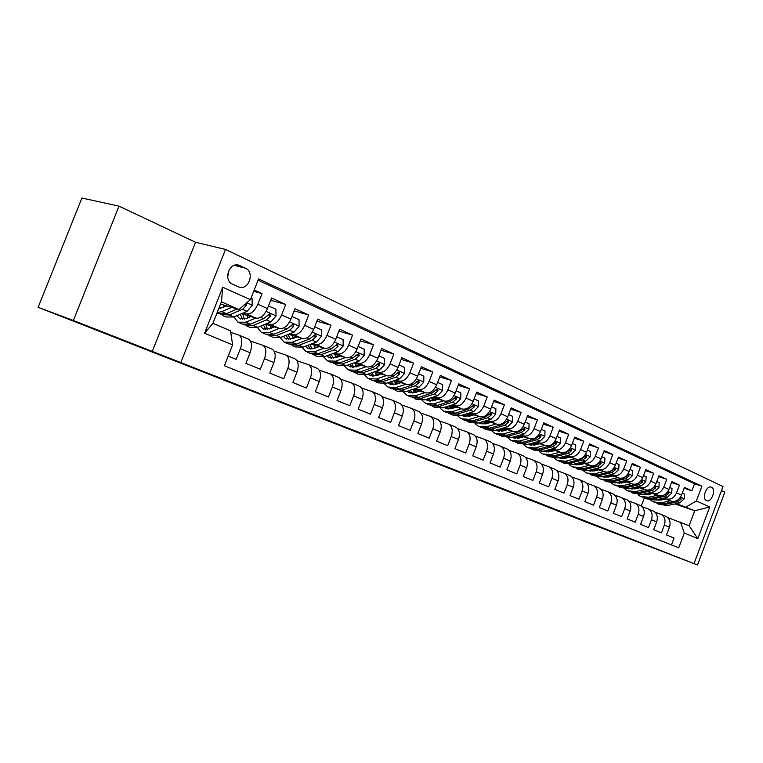 <?xml version="1.0" encoding="UTF-8"?>
<svg xmlns="http://www.w3.org/2000/svg" width="763" height="763" viewBox="0 0 763 763"><rect width="100%" height="100%" fill="white"/><g stroke="black" fill="none" stroke-linecap="round" stroke-linejoin="round"><path stroke-width="1.14" d="M427.232 459.116L375.32 439.173L427.232 459.116M654.292 548.263L674.597 556.122L654.292 548.263M73.935 321.032L110.253 335.138L73.935 321.032M711.517 487.233L711.192 487.109C706.309 485.211 701.578 498.783 706.481 500.614L706.776 500.728C711.65 502.617 716.39 489.14 711.517 487.233M492.631 484.848L452.497 469.379L492.679 484.734M73.372 320.489L152.295 351.4L195.528 242.262L118.999 206.134L73.372 320.489L38.15 307.327L590.037 523.58L697.487 564.963L724.85 492.145L721.483 490.552M152.295 351.4L697.487 564.963M453.432 469.379L400.174 448.892L453.441 469.359M447.08 467.147L479.307 479.498M479.278 479.507L447.042 467.242M38.15 307.327L81.908 198.037L118.999 206.134M684.134 488.244L691.869 490.8L684.449 487.395L681.54 495.101L676.523 492.841C674.158 497.848 670.763 499.879 666.347 498.945L663.848 498.086M671.526 482.493L679.452 485.106L671.86 481.625L668.913 489.417L663.781 487.099C661.378 492.164 657.973 494.224 653.548 493.299L651.02 492.431M658.631 476.608L666.738 479.269L658.974 475.711L655.989 483.589L650.734 481.224C648.312 486.346 644.878 488.444 640.443 487.519L637.887 486.651M645.422 470.59L653.729 473.308L645.775 469.655L642.761 477.628L637.372 475.206C634.921 480.394 631.468 482.521 627.024 481.606L624.449 480.738M631.898 464.419L640.415 467.194L632.26 463.456L629.208 471.524L623.686 469.045C621.206 474.29 617.734 476.455 613.28 475.549L610.686 474.672M618.04 458.096L626.766 460.928L618.421 457.104L615.321 465.268L609.666 462.731C607.157 468.043 603.667 470.246 599.203 469.35L596.58 468.463M603.838 451.629L612.784 454.519L604.229 450.59L601.091 458.859L595.302 456.255C592.756 461.634 589.255 463.875 584.773 462.988L582.131 462.101M589.284 444.991L598.459 447.948L589.694 443.923L586.509 452.287L580.567 449.617C578.001 455.063 574.472 457.352 569.99 456.474L567.319 455.578M574.358 438.191L583.771 441.205L574.777 437.085L571.544 445.554L565.459 442.817C562.856 448.329 559.317 450.656 554.825 449.788L552.135 448.892M559.041 431.219L568.712 434.3L559.489 430.065L556.208 438.649L549.961 435.835C547.329 441.424 543.761 443.789 539.269 442.931L536.551 442.025M543.332 424.066L553.261 427.204L543.79 422.864L540.471 431.553L534.052 428.663C531.391 434.328 527.815 436.741 523.313 435.902L520.566 434.986M527.204 416.722L537.4 419.927L527.681 415.473L524.315 424.276L517.734 421.31C515.035 427.051 511.429 429.512 506.928 428.682L504.162 427.766M510.647 409.178L521.119 412.459L511.143 407.89L507.729 416.808L500.967 413.756C498.239 419.583 494.615 422.082 490.113 421.262L487.319 420.346M493.642 401.443L504.41 404.791L494.157 400.089L490.685 409.13L483.742 406.002C480.976 411.906 477.342 414.452 472.841 413.651L470.018 412.735M476.169 393.489L487.233 396.913L476.703 392.087L473.184 401.243L466.04 398.028C463.246 404.009 459.593 406.612 455.091 405.83L452.24 404.905M458.201 385.325L469.588 388.815L458.773 383.856L455.187 393.136L447.852 389.836C445.01 395.902 441.348 398.553 436.846 397.79L433.975 396.865M439.726 376.922L451.448 380.499L440.327 375.386L436.684 384.8L429.14 381.405C426.269 387.566 422.578 390.265 418.086 389.521L415.186 388.586M420.728 368.291L432.802 371.934L421.348 366.688L417.657 376.235L409.884 372.735C406.975 378.982 403.274 381.738 398.791 381.014L395.863 380.079M401.166 359.411L413.603 363.131L401.824 357.723L398.067 367.404L390.074 363.808C387.127 370.15 383.407 372.964 378.934 372.268L375.968 371.323M381.033 350.265L393.851 354.07L381.719 348.5L377.904 358.324L369.673 354.614C366.679 361.052 362.95 363.932 358.486 363.255L355.501 362.311M360.298 340.851L373.517 344.742L361.013 339.001L357.132 348.968L348.653 345.153C345.62 351.686 341.881 354.623 337.427 353.975L334.413 353.031M338.925 331.161L352.563 335.129L339.688 329.215L335.739 339.335L326.993 335.396C323.922 342.024 320.164 345.038 315.739 344.409L312.687 343.464M316.893 321.175L330.97 325.219L317.694 319.125L313.679 329.397L304.656 325.334C301.547 332.077 297.78 335.148 293.374 334.556L290.293 333.612M294.165 310.884L308.7 315.005L295.014 308.719L290.922 319.144L281.623 314.957C278.457 321.805 274.69 324.952 270.302 324.389L267.193 323.445M270.712 300.269L285.734 304.466L271.609 297.98L267.451 308.567C264.256 315.481 260.479 318.676 256.11 318.133L241.528 313.736M228.194 356.121L236.168 359.373L240.374 348.681C242.615 342.053 242.148 337.523 238.962 335.1L230.76 332.363M247.946 338.906L248.633 339.211C251.838 341.633 252.324 346.135 250.092 352.735L245.924 363.36L260.326 369.235L264.456 358.705C266.659 352.172 266.144 347.69 262.911 345.277L250.474 341.128M271.59 348.949L272.286 349.254C275.529 351.676 276.063 356.13 273.879 362.625L269.778 373.088L283.741 378.782L287.794 368.424C289.95 361.977 289.387 357.551 286.125 355.129L274.117 351.104M294.508 358.686L295.214 358.991C298.486 361.404 299.058 365.82 296.931 372.22L292.897 382.521L306.43 388.043L310.417 377.838C312.525 371.486 311.933 367.108 308.634 364.685L297.026 360.775M316.74 368.128L317.446 368.434C320.756 370.847 321.366 375.215 319.268 381.519L315.31 391.667L328.433 397.018L332.353 386.965C334.423 380.708 333.793 376.378 330.465 373.956L319.249 370.15M338.305 377.284L339.01 377.59C342.349 380.003 342.997 384.323 340.947 390.542L337.055 400.537L349.788 405.735L353.641 395.825C355.663 389.655 355.005 385.372 351.648 382.959L340.794 379.249M359.239 386.173L359.955 386.479C363.312 388.892 363.989 393.164 361.986 399.297L358.152 409.149L370.513 414.195L374.309 404.419C376.293 398.343 375.596 394.099 372.22 391.696L361.719 388.081M379.564 394.805L380.279 395.11C383.665 397.523 384.371 401.748 382.406 407.795L378.639 417.504L390.646 422.406L394.376 412.773C396.321 406.774 395.596 402.578 392.201 400.174L382.025 396.665M399.316 403.188L400.031 403.503C403.436 405.897 404.171 410.084 402.244 416.045L398.534 425.62L410.198 430.38L413.87 420.89C415.778 414.967 415.024 410.818 411.61 408.424L401.758 405M418.505 411.343L419.23 411.658C422.645 414.042 423.408 418.181 421.51 424.066L417.866 433.508L429.207 438.134L432.821 428.768C434.691 422.94 433.918 418.82 430.485 416.436L420.928 413.107M437.161 419.269L437.886 419.574C441.319 421.968 442.111 426.059 440.251 431.868L436.655 441.176L447.681 445.678L451.248 436.436C453.079 430.685 452.278 426.612 448.844 424.228L439.574 420.985M455.311 426.975L456.045 427.29C459.488 429.664 460.299 433.718 458.468 439.45L454.939 448.634L465.659 453.012L469.169 443.894C470.971 438.21 470.151 434.185 466.698 431.81L457.705 428.653M472.974 434.471L473.699 434.786C477.161 437.161 477.991 441.167 476.198 446.822L472.717 455.892L483.151 460.146L486.603 451.152C488.377 445.544 487.538 441.558 484.076 439.192L475.339 436.121M490.17 441.777L490.895 442.082C494.357 444.447 495.216 448.425 493.451 454.004L490.018 462.95L500.175 467.09L503.58 458.22C505.325 452.678 504.457 448.73 500.986 446.374L492.516 443.379M506.909 448.882L507.633 449.197C511.105 451.553 511.973 455.482 510.247 460.995L506.861 469.817L516.761 473.861L520.108 465.096C521.825 459.631 520.938 455.721 517.467 453.375L509.226 450.447M523.208 455.807L523.933 456.121C527.414 458.468 528.301 462.359 526.604 467.795L523.275 476.513L532.908 480.452L536.217 471.801C537.896 466.403 536.999 462.531 533.518 460.184L525.516 457.342M539.098 462.55L539.822 462.864C543.304 465.201 544.21 469.054 542.541 474.433L539.26 483.036L548.654 486.87L551.907 478.325C553.566 472.993 552.65 469.159 549.16 466.832L541.377 464.057M554.587 469.131L555.311 469.445C558.793 471.772 559.718 475.587 558.077 480.89L554.835 489.388L563.991 493.127L567.205 484.696C568.836 479.422 567.901 475.626 564.42 473.308L556.837 470.599M569.684 475.54L570.409 475.854C573.9 478.172 574.835 481.949 573.213 487.195L570.018 495.588L578.945 499.231L582.121 490.905C583.724 485.697 582.779 481.939 579.289 479.622L571.916 476.98M584.41 481.796L585.135 482.111C588.626 484.419 589.57 488.158 587.977 493.337L584.83 501.634L593.538 505.182L596.666 496.951C598.24 491.811 597.286 488.091 593.795 485.783L586.623 483.208M598.774 487.9L599.508 488.206C602.989 490.504 603.953 494.214 602.389 499.336L599.279 507.529L607.777 510.991L610.858 502.865C612.412 497.781 611.44 494.09 607.958 491.801L600.967 489.283M612.803 493.852L613.528 494.166C617.009 496.446 617.982 500.127 616.447 505.182L613.376 513.28L621.673 516.665L624.716 508.625C626.242 503.599 625.259 499.946 621.778 497.667L614.968 495.206M626.49 499.66L627.215 499.975C630.696 502.254 631.678 505.888 630.162 510.895L627.138 518.888L635.236 522.197L638.24 514.252C639.747 509.283 638.755 505.669 635.274 503.399L628.636 500.995M639.861 505.344L640.577 505.65C644.058 507.92 645.05 511.525 643.562 516.465L640.567 524.372L648.483 527.605L651.449 519.756C652.928 514.834 651.926 511.258 648.455 508.997L641.979 506.651M652.918 510.886L653.633 511.2C657.115 513.451 658.116 517.028 656.647 521.911L653.691 529.732L661.416 532.879L664.344 525.116C665.803 520.261 664.802 516.713 661.33 514.462L655.016 512.164M651.373 493.814L648.808 492.927M634.129 487.9L633.452 487.671M681.54 495.101C679.175 500.08 675.799 502.102 671.392 501.157L662.971 498.277M650.515 494.004L647.949 493.127M634.272 488.434L632.613 487.862M638.364 488.11L635.627 487.175M621.111 482.216L619.899 481.796M668.913 489.417C666.528 494.453 663.123 496.503 658.698 495.569L650.124 492.631M637.477 488.31L634.749 487.376M621.254 482.76L619.041 482.006M625.04 482.273L622.122 481.281M607.787 476.398L606.022 475.788M655.989 483.589C653.576 488.692 650.152 490.771 645.717 489.846L636.971 486.861M624.134 482.483L621.225 481.491M607.93 476.961L605.135 476.007M611.401 476.303L608.302 475.244M594.158 470.437L591.792 469.636M642.761 477.628C640.31 482.788 636.867 484.906 632.432 483.99L623.505 480.957M610.467 476.522L607.377 475.463M594.167 470.971L591.144 469.941M597.429 470.18L594.129 469.064M580.195 464.343L577.219 463.332M629.208 471.524C626.738 476.751 623.266 478.906 618.812 477.991L609.713 474.901M596.475 470.409L593.185 469.302M579.766 464.743L577.047 463.828M583.113 463.914L579.613 462.731M565.898 458.096L562.274 456.875M565.001 458.363L562.589 457.523M615.321 465.268C612.823 470.561 609.341 472.745 604.878 471.849L595.588 468.711M582.131 464.162L578.64 462.979M568.445 457.495L564.734 456.245M550.867 451.572L547.376 450.399M549.856 451.82L547.758 451.038M601.091 458.859C598.564 464.219 595.064 466.441 590.591 465.554L581.11 462.359M567.434 457.752L563.733 456.503L565.755 457.418M553.404 450.904L549.474 449.588M535.368 444.858L532.202 443.799M534.329 445.115L532.545 444.39M586.509 452.287C583.943 457.714 580.424 459.984 575.951 459.097L566.27 455.845M552.374 451.181L548.444 449.865M537.982 444.161L533.814 442.769M519.479 437.981L516.637 437.027M518.449 438.229L516.952 437.581M571.544 445.554C568.96 451.047 565.421 453.356 560.939 452.478L551.048 449.178M536.923 444.447L532.765 443.055M522.159 437.237L517.753 435.768M503.17 430.914L500.681 430.094M502.245 431.152L500.967 430.59M556.208 438.649C553.585 444.209 550.037 446.555 545.535 445.697L535.445 442.33M521.072 437.542L516.675 436.074M505.926 430.132L501.262 428.596M491.038 422.33L486.412 423.675L484.305 422.969M485.611 423.875L484.562 423.417M540.471 431.553C537.82 437.189 534.243 439.583 529.741 438.735L519.422 435.311M504.801 430.456L500.156 428.911L501.425 431.286M489.264 422.845L484.333 421.224M469.226 416.236L467.5 415.673M468.539 416.417L467.719 416.054M524.315 424.276C521.625 429.989 518.039 432.43 513.537 431.591L502.989 428.1M488.11 423.188L483.742 421.739M472.144 415.368L466.946 413.66M451.562 408.606L450.256 408.176M451 408.749L450.437 408.501M507.729 416.808C505.011 422.597 501.396 425.077 496.894 424.257L486.107 420.709M470.962 415.721L466.927 414.395M454.567 407.68L449.359 405.983M433.403 400.766L432.535 400.48M490.685 409.13C487.939 414.996 484.305 417.533 479.803 416.722L468.768 413.107M453.346 408.062L449.655 406.851M436.512 399.793L431.62 398.2M473.184 401.243C470.399 407.194 466.756 409.779 462.244 408.987L450.952 405.306M435.139 400.155L431.925 399.106M417.943 391.677L413.403 390.208M455.187 393.136C452.364 399.173 448.701 401.805 444.2 401.033L432.64 397.285M416.636 392.096L413.708 391.152M398.849 383.341L394.671 381.996M436.684 384.8C433.832 390.923 430.151 393.613 425.649 392.859L413.804 389.044M397.504 383.789L394.976 382.978M379.201 374.757L375.415 373.555M417.657 376.235C414.757 382.444 411.066 385.181 406.574 384.447L394.433 380.565M377.819 375.243L375.73 374.576M358.982 365.935L355.615 364.867M398.067 367.404C395.129 373.708 391.429 376.512 386.946 375.797L374.499 371.839M357.551 366.45L355.93 365.935M338.162 356.855L335.234 355.93M377.904 358.324C374.929 364.724 371.209 367.575 366.736 366.889L353.975 362.864M336.683 357.399L335.558 357.046M316.721 347.508L314.261 346.736M357.132 348.968C354.118 355.463 350.389 358.381 345.925 357.723L332.84 353.622M315.186 348.09L314.585 347.899M294.613 337.875L292.658 337.265M335.739 339.335C332.678 345.925 328.929 348.91 324.494 348.271L311.056 344.094M293.03 338.495L292.353 335.443M271.828 327.947L270.407 327.508M313.679 329.397C310.579 336.092 306.821 339.144 302.396 338.534L288.595 334.28M248.328 317.713L247.47 317.456M290.922 319.144C287.785 325.954 284.008 329.063 279.611 328.491L265.429 324.17M232.62 284.237L239.153 287.136C248.852 290.474 254.985 272.124 245.486 268.195L238.838 265.181C229.053 261.843 222.977 280.431 232.62 284.237M180.984 362.167L225.505 249.444L722.99 486.536L694.12 563.323M691.869 490.8L694.511 483.78L701.931 486.193L258.571 278.924L250.398 299.697L238.905 309.549L220.517 304.065M701.931 486.193L696.371 500.948L709.724 506.966L697.811 538.659L684.297 533.022L678.717 547.824L224.398 365.754L232.61 344.895L204.579 333.221L222.739 287.212L250.398 299.697M253.697 291.294L262.033 293.593L257.846 304.246C254.642 311.209 250.855 314.423 246.497 313.898L243.359 312.954M671.469 544.916L674.063 538.039L666.509 534.958L669.428 527.233C670.877 522.397 669.866 518.859 666.395 516.618L665.67 516.303M285.734 304.466L281.623 314.957M308.7 315.005L304.656 325.334M330.97 325.219L326.993 335.396M352.563 335.129L348.653 345.153M373.517 344.742L369.673 354.614M393.851 354.07L390.074 363.808M413.603 363.131L409.884 372.735M432.802 371.934L429.14 381.405M451.448 380.499L447.852 389.836M469.588 388.815L466.04 398.028M487.233 396.913L483.742 406.002M504.41 404.791L500.967 413.756M521.119 412.459L517.734 421.31M537.4 419.927L534.052 428.663M553.261 427.204L549.961 435.835M568.712 434.3L565.459 442.817M583.771 441.205L580.567 449.617M598.459 447.948L595.302 456.255M612.784 454.519L609.666 462.731M626.766 460.928L623.686 469.045M640.415 467.194L637.372 475.206M653.729 473.308L650.734 481.224M666.738 479.269L663.781 487.099M679.452 485.106L676.523 492.841M694.511 483.78L258.075 280.183M262.033 293.593L254.213 289.997M645.584 494.662L645.86 493.928L647.11 494.357M660.233 498.878L662.627 499.698M674.893 503.923L694.74 510.752L676.38 503.599M664.087 499.384L661.683 498.554M645.86 493.928L645.345 493.709M238.905 309.549L221.404 301.824L212.925 323.321L230.531 330.808L232.61 344.895M195.528 242.262L225.505 249.444M667.749 517.562L689.094 525.755L694.74 510.752L709.724 506.966M641.273 506.069L644.306 498.048L652.317 499.031L664.869 496.265L668.455 493.728L668.321 492.164L663.343 495.588L650.782 498.363L641.807 496.971M619.422 482.13L621.311 482.96M606.366 476.427L607.949 477.113L607.615 475.549M593.004 470.58L593.995 471.009M376.226 375.768L375.091 372.029M632.556 487.872L634.33 488.654M395.472 384.132L395.968 384.294M414.175 392.258L415.167 392.583M432.373 400.155L433.832 400.632M450.094 407.852L451.982 408.482M452.659 407.833L453.241 408.091M467.347 415.349L469.646 416.112M469.722 415.31L470.781 415.778M484.143 422.654L486.842 423.551M486.346 422.607L487.843 423.255M500.518 429.779L503.59 430.799M502.55 429.703L504.477 430.551M516.484 436.722L519.899 437.867M518.354 436.636L520.671 437.647M532.049 443.494L535.788 444.753M533.757 443.389L536.093 444.409M547.357 450.151L551.191 451.438M548.788 449.979L551.105 450.99M562.684 456.77L565.841 457.838M577.629 463.227L580.138 464.076M578.516 463.007L580.061 463.685M592.212 469.541L594.1 470.18M592.975 469.35L594.024 469.808M606.432 475.692L607.73 476.141M607.09 475.54L607.663 475.788M620.309 481.701L621.053 481.958M684.297 533.022L680.472 522.083M686.166 506.966L696.371 500.948M221.404 301.824L222.739 287.212M212.925 323.321L204.579 333.221M697.811 538.659L689.094 525.755M227.689 276.94L229.11 269.835M432.631 461.243L404.504 450.561L432.631 461.243M462.55 473.012L446.221 466.718L462.55 473.012M226.84 305.944L218.638 308.834M231.628 307.375L221.718 311.676L217.14 312.639M251.075 297.971L252.076 298.428L252.2 305.343L247.088 311.361L233.907 316.979L226.01 316.998L222.748 315.586M223.845 307.251L223.549 304.962M237.198 309.034L226.373 313.698L218.485 313.736L216.959 313.078M220.679 314.528L229.301 314.976L242.472 309.32L246.525 305.41L246.258 303.245M220.45 308.586L219.572 306.459M250.989 316.588L246.249 318.591L239.63 318.572L236.911 315.701M255.824 318.047L245.905 322.196L237.98 322.177L233.917 316.979L229.301 314.976M268.49 305.915L275.92 309.215L276.006 316.006L270.922 321.91L257.713 327.337L249.768 327.279L246.668 325.935M247.594 318.018L247.183 315.443M268.843 306.011L268.195 306.678M244.618 324.914L253.249 325.391L266.449 319.935L270.483 316.101L269.787 313.746L263.616 318.676L250.417 324.161L242.481 324.122L239.334 322.759M240.221 314.289L242.634 319.363M244.389 319.182L242.815 314.118M270.483 316.101L268.042 315.386L266.516 316.416M274.403 326.898L269.654 328.834L262.997 328.748L260.441 326.221M279.268 328.386L269.339 332.401L261.375 332.306L257.379 327.47M291.962 316.511L299.02 319.668L299.077 326.345L294.013 332.134L280.794 337.38L272.801 337.246L269.854 335.968M270.636 328.433L270.112 325.591M267.832 334.976L276.464 335.491L289.682 330.217L293.707 326.469L293.049 324.161L286.936 328.996L273.717 334.299L265.734 334.194L262.739 332.897M263.493 324.962L265.915 329.559M267.603 329.435L265.877 324.304M293.707 326.469L291.247 325.734L289.95 326.64M297.093 336.903L292.353 338.762L285.667 338.629L283.264 336.397M301.995 338.41L292.067 342.282L284.055 342.12L280.135 337.618M314.699 326.783L321.414 329.807L321.442 336.369L316.407 342.043L303.178 347.117L295.147 346.927L292.334 345.706M290.35 344.742L298.972 345.286L312.21 340.184L316.216 336.512L315.596 334.251L309.54 339.001L296.311 344.132L288.29 343.951L285.438 342.721M286.096 335.272L288.509 339.44M290.121 339.363L288.29 334.404M316.216 336.512L313.736 335.768L312.668 336.559M319.106 346.602L314.366 348.395L307.651 348.205L305.429 346.249M324.046 348.128L314.118 351.877L306.068 351.648L302.224 347.442M336.741 336.75L343.131 339.64L343.131 346.087L338.123 351.657L324.895 356.569L316.836 356.311L314.156 355.148M314.718 348.262L313.946 345M312.201 354.204L320.813 354.795L334.051 349.855L338.047 346.259L337.456 344.037L331.466 348.71L318.228 353.67L310.179 353.431L307.46 352.248M308.042 345.248L310.427 349.034M311.972 348.996L310.093 344.466M338.047 346.259L335.548 345.496L334.719 346.154M340.47 356.006L335.739 357.742L329.006 357.513L326.945 355.806M345.429 357.561L335.51 361.185L327.441 360.899L323.674 356.95M358.124 346.421L364.209 349.177L364.18 355.52L359.201 360.985L345.973 365.735L337.895 365.42L335.339 364.323M335.815 357.723L334.919 354.27M333.412 363.398L342.015 364.018L355.253 359.23L359.22 355.711L358.677 353.536L352.735 358.124L339.506 362.921L331.428 362.625L328.834 361.509M329.368 354.9L331.705 358.333M333.193 358.333L331.295 354.194M359.22 355.711L356.722 354.938L356.13 355.434M361.214 365.143L356.483 366.822L349.731 366.545L347.852 365.057M366.192 366.717L356.283 370.227L348.186 369.883L344.514 366.173M378.877 355.816L384.666 358.438L384.619 364.666L379.669 370.036L366.44 374.643L358.343 374.28L355.911 373.221M356.311 366.889L355.291 363.274M354.013 372.325L362.597 372.973L375.825 368.338L379.783 364.886L379.268 362.759L373.393 367.261L360.165 371.915L352.067 371.562L349.597 370.494M349.74 366.545L350.904 367.051M350.093 364.256L352.372 367.375M353.803 367.404L351.896 363.608M379.783 364.886L376.941 364.399M381.357 374.023L376.645 375.644L369.874 375.32L368.176 374.042M386.355 375.606L376.464 379.001L368.348 378.61L364.762 375.11M399.03 364.933L404.543 367.432L404.466 373.565L399.545 378.839L386.336 383.303L378.219 382.883L375.901 381.872M374.032 381.004L382.597 381.672L395.816 377.189L399.755 373.803L399.268 371.715L393.45 376.14L380.232 380.642L372.115 380.241L369.769 379.221M370.246 373.317L372.449 376.149M373.832 376.197L371.934 372.735M399.755 373.803L397.17 373.069M400.928 382.644L396.226 384.218L389.445 383.846L387.938 382.759M405.945 384.247L396.064 387.537L387.947 387.089L384.438 383.789M418.601 373.794L423.846 376.169L423.742 382.206L418.858 387.385L405.668 391.705L397.533 391.238L395.329 390.284M395.606 384.399L394.357 380.584M393.489 389.426L402.034 390.131L415.234 385.782L419.154 382.463L418.696 380.413L412.936 384.762L399.726 389.13L391.61 388.672L389.368 387.709M389.845 382.11L391.963 384.676M393.298 384.752L391.429 381.576M419.955 391.018L415.272 392.544L408.482 392.134L407.156 391.219M424.991 392.64L415.129 395.825L406.994 395.339L403.579 392.211M437.619 382.397L442.616 384.657L442.492 390.599L437.638 395.692L424.457 399.888L416.321 399.373L414.223 398.467M414.452 392.783L413.164 389.254M412.411 397.628L420.928 398.353L434.109 394.137L438.01 390.875L437.59 388.863L431.868 393.145L418.687 397.38L410.561 396.874L408.424 395.949M408.911 390.646L410.942 392.964M412.23 393.059L410.399 390.16M438.458 399.173L433.785 400.651L426.994 400.203L425.849 399.45M443.503 400.804L433.67 403.894L425.525 403.36L422.197 400.394M456.102 390.77L460.862 392.916L460.718 398.772L455.892 403.78L442.75 407.843L434.605 407.289L432.602 406.421M432.783 400.918L431.476 397.657M430.818 405.601L439.307 406.345L452.469 402.254L456.35 399.059L455.95 397.084L450.284 401.29L437.132 405.401L428.997 404.857L426.956 403.98M427.471 398.935L429.397 401.023M430.647 401.138L428.863 398.486M456.465 407.099L451.801 408.529L444.047 407.442M461.51 408.749L451.706 411.743L443.561 411.162L440.308 408.348M474.081 398.906L478.611 400.956L478.458 406.574L473.661 411.639L460.537 415.587L452.392 414.986L450.485 414.166M450.628 408.825L449.312 405.811M448.72 413.355L457.19 414.128L470.323 410.16L474.185 407.022L473.813 405.086L468.205 409.226L455.072 413.203L446.937 412.621L444.991 411.782M445.535 406.984L447.366 408.873M448.568 408.997L446.841 406.574M473.985 414.814L469.34 416.207L461.768 415.215M479.04 416.474L469.255 419.373L461.11 418.763L457.953 416.083M491.572 406.822L495.893 408.777L495.712 414.309L490.943 419.288L477.857 423.122L469.712 422.483L467.9 421.701M468.005 416.512L466.689 413.737M466.164 420.909L474.605 421.701L487.7 417.847L491.534 414.767L491.191 412.859L485.64 416.941L472.535 420.804L464.4 420.184L462.55 419.383M463.131 414.805L464.848 416.503M466.021 416.636L464.362 414.433M486.412 423.675L479.021 422.778M496.103 423.999L486.346 426.813L478.21 426.164L475.12 423.608M508.597 414.528L512.707 416.388L512.507 421.977L507.776 426.736L494.72 430.456L486.584 429.788L484.858 429.035M484.934 423.999L483.628 421.434M483.141 428.262L491.553 429.083L504.61 425.334L508.435 422.311L508.11 420.442L502.607 424.447L489.541 428.205L481.405 427.547L479.65 426.784M480.27 422.416L481.882 423.932M483.008 424.085L481.415 422.073M507.653 429.645L503.036 430.952L495.836 430.141M512.717 431.314L502.989 434.052L494.853 433.365L491.858 430.933M525.173 422.025L529.083 423.799L528.864 429.302L524.171 433.994L511.153 437.609L501.377 436.188M499.679 435.425L508.063 436.264L521.081 432.631L524.887 429.655L524.582 427.814L519.136 431.763L506.107 435.406L497.972 434.719L496.293 433.994M496.971 429.817L498.468 431.181M499.565 431.333L498.048 429.512M523.838 436.77L519.241 438.038L512.221 437.304M528.902 438.458L519.202 441.109L511.086 440.394L508.158 438.067M541.32 429.331L545.04 431.019L544.801 436.446L540.137 441.062L527.157 444.571L517.467 443.16M517.495 438.372L516.236 436.198M515.807 442.406L524.152 443.265L537.133 439.726L540.91 436.808L540.633 434.996L535.225 438.887L522.245 442.435L512.526 441.014M513.241 437.027L514.634 438.229M515.702 438.391L514.262 436.741M539.613 443.723L535.035 444.953L528.196 444.295M544.668 445.411L535.016 447.986L526.899 447.232L524.047 445.02M557.047 436.455L560.586 438.057L560.338 443.408L555.702 447.948L542.76 451.362L533.165 449.951M533.165 445.287L531.945 443.274M531.515 449.216L539.832 450.084L552.774 446.651L556.532 443.77L556.265 441.996L550.915 445.83L537.972 449.273L528.339 447.862M529.121 444.037L530.39 445.106M531.42 445.277L530.066 443.78M554.987 450.494L550.428 451.686L544.868 451.562M560.042 452.182L550.419 454.691L542.321 453.909L539.546 451.791M536.141 444.657L536.055 444.152M572.374 443.389L575.741 444.915L575.483 450.189L570.877 454.662L557.982 457.981L548.463 456.57M548.454 452.02L547.262 450.17M546.842 455.854L555.121 456.741L568.015 453.403L571.754 450.571L571.506 448.825L566.213 452.602L553.309 455.95L543.761 454.538M544.601 450.876L545.755 451.81M546.756 451.982L545.488 450.647M569.99 457.094L565.44 458.258L559.889 458.105M575.035 458.792L565.45 461.233L557.362 460.423L554.663 458.391M551.201 451.486L551.067 450.742M587.319 450.151L590.514 451.601L590.247 456.808L585.669 461.214L572.822 464.438L563.39 463.036M563.361 458.582L562.217 456.894M561.787 462.321L570.028 463.227L582.884 459.975L586.604 457.199L586.375 455.473L581.12 459.202L568.263 462.454L558.802 461.043M559.699 457.542L560.748 458.353M561.721 458.525L560.538 457.323M584.611 463.542L580.09 464.667L574.549 464.495M589.656 465.239L580.109 467.614L572.04 466.775L569.408 464.829M565.908 458.143L565.717 457.171M601.893 456.751L604.935 458.124L604.649 463.255L600.1 467.595L587.31 470.742L577.953 469.34M577.906 464.982L576.809 463.437M576.38 468.635L584.582 469.56L597.391 466.393L601.082 463.656L600.872 461.968L595.665 465.64L582.856 468.806L573.48 467.395M574.444 464.038L575.369 464.734M576.313 464.905L575.216 463.837M598.888 469.827L594.387 470.924L588.283 470.504M603.924 471.524L594.415 473.833L586.365 472.974L583.8 471.105M580.261 464.629L580.014 463.437M616.113 463.189L619.003 464.495L618.707 469.56L614.186 473.833L601.435 476.894L592.174 475.492M592.107 471.229L591.067 469.817M590.61 474.805L598.783 475.731L611.535 472.659L615.207 469.97L615.016 468.301L609.856 471.916L597.095 474.996L587.806 473.594M588.836 470.37L589.637 470.962M590.562 471.143L589.561 470.189M612.823 475.959L608.34 477.028L602.827 476.808M617.849 477.667L608.378 479.908L600.347 479.03L597.849 477.228M594.282 470.952L593.976 469.569M629.99 469.464L632.727 470.704L632.422 475.702L627.939 479.917L615.236 482.893L606.051 481.501M605.975 477.323L604.983 476.045M604.515 480.824L612.641 481.768L625.345 478.773L628.998 476.122L628.826 474.481L623.714 478.048L610.991 481.052L601.788 479.65M602.884 476.541L603.571 477.037M604.477 477.218L603.562 476.379M626.423 481.949L621.959 482.989L616.218 482.664M631.449 483.656L622.017 485.84L614.005 484.934L611.573 483.208M643.533 475.597L646.127 476.77L645.813 481.701L641.359 485.859L628.712 488.759L619.604 487.366M619.518 483.275L618.583 482.111M618.087 486.699L626.175 487.652L638.831 484.743L642.465 482.13L642.303 480.518L637.229 484.028L624.573 486.956L615.436 485.564M616.609 482.578L617.181 482.969M618.059 483.16L617.238 482.426M639.709 487.795L635.274 488.816L629.79 488.558M644.725 489.512L635.331 491.639L627.339 490.714L624.973 489.054M621.359 483.113L620.968 481.548M656.752 481.577L659.222 482.693L658.898 487.567L654.473 491.658L641.874 494.481L632.842 493.098M632.746 489.083L631.869 488.034M631.344 492.44L639.394 493.403L652.003 490.571L655.608 487.996L655.465 486.403L650.438 489.875L637.83 492.726L628.779 491.334M631.325 488.959L630.6 488.33M652.689 493.518L648.273 494.5L642.885 494.262M657.696 495.225L648.34 497.295L640.376 496.351L638.068 494.758M634.435 488.969L634.043 487.538M669.666 487.423L672.012 488.482L671.669 493.289L667.282 497.333L654.74 500.08L645.784 498.697M645.679 494.758L644.859 493.814M644.296 494.624L643.657 494.09M665.374 499.097L660.977 500.061L655.77 499.851M649.79 494.166L649.609 493.69M670.362 500.814L661.054 502.827L653.109 501.863L650.868 500.328M647.215 494.682L646.833 493.375M682.284 493.136L684.506 494.138L684.163 498.888L679.795 502.865L667.31 505.545L658.431 504.171M658.316 500.299L657.563 499.46M656.962 503.532L664.935 504.524L677.439 501.825L680.997 499.326L680.882 497.791L675.942 501.167L663.438 503.866L654.54 502.483M656.972 500.156L656.418 499.708M671.392 501.157L666.347 498.945M658.698 495.569L653.548 493.299M645.717 489.846L640.443 487.519M632.432 483.99L627.024 481.606M618.812 477.991L613.28 475.549M604.878 471.849L599.203 469.35M590.591 465.554L584.773 462.988M575.951 459.097L569.99 456.474M560.939 452.478L554.825 449.788M545.535 445.697L539.269 442.931M529.741 438.735L523.313 435.902M513.537 431.591L506.928 428.682M496.894 424.257L490.113 421.262M479.803 416.722L472.841 413.651M462.244 408.987L455.091 405.83M444.2 401.033L436.846 397.79M425.649 392.859L418.086 389.521M406.574 384.447L398.791 381.014M386.946 375.797L378.934 372.268M366.736 366.889L358.486 363.255M345.925 357.723L337.427 353.975M324.494 348.271L315.739 344.409M302.396 338.534L293.374 334.556M279.611 328.491L270.302 324.389M256.11 318.133L246.497 313.898M250.092 352.735L240.374 348.681M669.428 527.233L664.344 525.116M656.647 521.911L651.449 519.756M643.562 516.465L638.24 514.252M630.162 510.895L624.716 508.625M616.447 505.182L610.858 502.865M602.389 499.336L596.666 496.951M587.977 493.337L582.121 490.905M573.213 487.195L567.205 484.696M558.077 480.89L551.907 478.325M542.541 474.433L536.217 471.801M526.604 467.795L520.108 465.096M510.247 460.995L503.58 458.22M493.451 454.004L486.603 451.152M476.198 446.822L469.169 443.894M458.468 439.45L451.248 436.436M440.251 431.868L432.821 428.768M421.51 424.066L413.87 420.89M402.244 416.045L394.376 412.773M382.406 407.795L374.309 404.419M361.986 399.297L353.641 395.825M340.947 390.542L332.353 386.965M319.268 381.519L310.417 377.838M296.931 372.22L287.794 368.424M273.879 362.625L264.456 358.705M267.451 308.567L257.846 304.246M237.236 264.914L239.963 265.6M234.26 265.352L245.486 268.195M252.2 305.171L246.821 302.758M226.373 313.698L221.718 311.676M247.088 311.361L242.472 309.32M244.437 304.799L246.525 305.41M276.006 315.844L266.096 311.399M250.417 324.161L245.905 322.196M257.713 327.337L253.249 325.391M263.616 318.676L260.593 317.341M270.922 321.91L266.449 319.935M299.077 326.183L289.587 321.929M273.717 334.299L269.339 332.401M280.794 337.38L276.464 335.491M286.936 328.996L284.113 327.747M294.013 332.134L289.682 330.217M321.442 336.206L312.363 332.134M296.311 344.132L292.067 342.282M303.178 347.117L298.972 345.286M309.54 339.001L306.907 337.837M316.407 342.043L312.21 340.184M343.131 345.925L334.442 342.024M318.228 353.67L314.118 351.877M324.895 356.569L320.813 354.795M331.466 348.71L329.015 347.623M338.123 351.657L334.051 349.855M364.18 355.358L355.854 351.629M339.506 362.921L335.51 361.185M345.973 365.735L342.015 364.018M352.735 358.124L350.455 357.113M359.201 360.985L355.253 359.23M384.619 364.514L376.636 360.937M360.165 371.915L356.283 370.227M366.44 374.643L362.597 372.973M373.393 367.261L371.266 366.326M379.669 370.036L375.825 368.338M404.466 373.412L396.817 369.988M380.232 380.642L376.464 379.001M386.336 383.303L382.597 381.672M393.45 376.14L391.476 375.262M399.545 378.839L395.816 377.189M423.751 382.053L416.417 378.772M399.726 389.13L396.064 387.537M405.668 391.705L402.034 390.131M412.936 384.762L411.114 383.951M418.858 387.385L415.234 385.782M416.684 381.681L419.154 382.463M442.492 390.456L435.473 387.308M418.687 397.38L415.129 395.825M424.457 399.888L420.928 398.353M431.868 393.145L430.189 392.401M437.638 395.692L434.109 394.137M435.616 390.112L438.01 390.875M460.718 398.62L453.985 395.606M437.132 405.401L433.67 403.894M442.75 407.843L439.307 406.345M450.284 401.29L448.739 400.604M455.892 403.78L452.469 402.254M454.023 398.315L456.35 399.059M478.458 406.574L471.992 403.675M455.072 413.203L451.706 411.743M460.537 415.587L457.19 414.128M468.205 409.226L466.775 408.587M473.661 411.639L470.323 410.16M471.916 406.298L474.185 407.022M495.712 414.309L489.512 411.524M472.535 420.804L469.255 419.373M477.857 423.122L474.605 421.701M485.64 416.941L484.324 416.36M490.943 419.288L487.7 417.847M489.341 414.061L491.534 414.767M512.517 421.834L506.565 419.173M489.541 428.205L486.346 426.813M494.72 430.456L491.553 429.083M502.607 424.447L501.405 423.923M507.776 426.736L504.61 425.334M506.289 421.615L508.435 422.311M528.873 429.168L523.17 426.612M506.107 435.406L502.989 434.052M511.153 437.609L508.063 436.264M519.136 431.763L518.039 431.276M524.171 433.994L521.081 432.631M522.798 428.968L524.887 429.655M544.811 436.312L539.336 433.851M522.245 442.435L519.202 441.109M527.157 444.571L524.152 443.265M535.225 438.887L534.243 438.448M540.137 441.062L537.133 439.726M538.888 436.14L540.91 436.808M560.347 443.274L555.092 440.919M537.972 449.273L535.016 447.986M542.76 451.362L539.832 450.084M550.915 445.83L550.028 445.439M555.702 447.948L552.774 446.651M554.558 443.122L556.532 443.77M575.483 450.056L570.438 447.795M553.309 455.95L550.419 454.691M557.982 457.981L555.121 456.741M566.213 452.602L565.412 452.249M570.877 454.662L568.015 453.403M569.827 449.932L571.754 450.571M590.257 456.675L585.412 454.5M568.263 462.454L565.45 461.233M572.822 464.438L570.028 463.227M581.12 459.202L580.414 458.887M585.669 461.214L582.884 459.975M584.725 456.57L586.604 457.199M604.658 463.131L600.004 461.043M582.856 468.806L580.109 467.614M587.31 470.742L584.582 469.56M595.665 465.64L595.045 465.354M600.1 467.595L597.391 466.393M599.251 463.046L601.082 463.656M618.707 469.426L614.244 467.433M597.095 474.996L594.415 473.833M601.435 476.894L598.783 475.731M609.856 471.916L609.313 471.677M614.186 473.833L611.535 472.659M613.423 469.369L615.207 469.97M632.432 475.578L628.14 473.661M610.991 481.052L608.378 479.908M615.236 482.893L612.641 481.768M623.714 478.048L623.237 477.838M627.939 479.917L625.345 478.773M627.253 475.54L628.998 476.122M645.822 481.577L641.712 479.736M624.573 486.956L622.017 485.84M628.712 488.759L626.175 487.652M641.359 485.859L638.831 484.743M640.758 481.558L642.465 482.13M658.908 487.443L654.95 485.669M637.83 492.726L635.331 491.639M641.874 494.481L639.394 493.403M654.473 491.658L652.003 490.571M653.948 487.433L655.608 487.996M671.678 493.165L667.892 491.467M650.782 498.363L648.34 497.295M654.74 500.08L652.317 499.031M667.282 497.333L664.869 496.265M666.833 493.184L668.455 493.728M684.173 498.764L680.529 497.133M663.438 503.866L661.054 502.827M667.31 505.545L664.935 504.524M679.795 502.865L677.439 501.825M679.413 498.792L680.997 499.326M248.633 339.211L238.962 335.1M272.286 349.254L262.911 345.277M295.214 358.991L286.125 355.129M317.446 368.434L308.634 364.685M339.01 377.59L330.465 373.956M359.955 386.479L351.648 382.959M380.279 395.11L372.22 391.696M400.031 403.503L392.201 400.174M419.23 411.658L411.61 408.424M437.886 419.574L430.485 416.436M456.045 427.29L448.844 424.228M473.699 434.786L466.698 431.81M490.895 442.082L484.076 439.192M507.633 449.197L500.986 446.374M523.933 456.121L517.467 453.375M539.822 462.864L533.518 460.184M555.311 469.445L549.16 466.832M570.409 475.854L564.42 473.308M585.135 482.111L579.289 479.622M599.508 488.206L593.795 485.783M613.528 494.166L607.958 491.801M627.215 499.975L621.778 497.667M640.577 505.65L635.274 503.399M653.633 511.2L648.455 508.997M666.395 516.618L661.33 514.462M239.63 318.572L240.755 319.058M262.997 328.748L264.141 329.254M285.667 338.629L286.812 339.125M307.651 348.205L308.815 348.71M329.006 357.513L330.169 358.019M369.874 375.32L371.047 375.825M389.445 383.846L390.627 384.361M408.482 392.134L409.664 392.649M426.994 400.203L428.186 400.718M445.01 408.052L446.202 408.567M462.54 415.692L463.742 416.216M479.622 423.131L480.814 423.656M496.255 430.38L497.447 430.904M512.459 437.437L513.661 437.962M528.263 444.324L529.455 444.848M588.321 470.494L588.864 470.723"/></g></svg>
